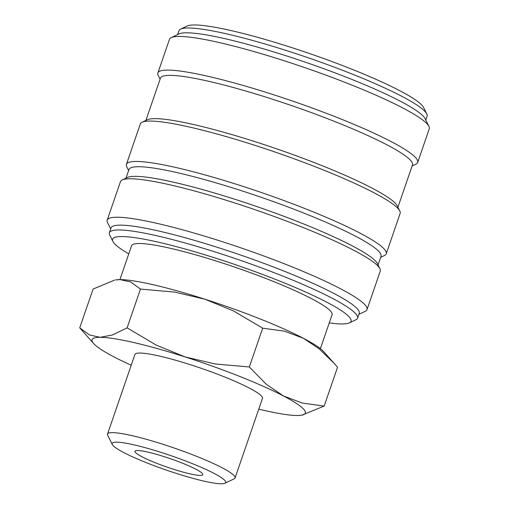 <?xml version="1.0" encoding="UTF-8"?>
<svg xmlns="http://www.w3.org/2000/svg" width="509" height="509" viewBox="0 0 509 509"><rect width="100%" height="100%" fill="white"/><g stroke="black" fill="none" stroke-linecap="round" stroke-linejoin="round"><path stroke-width="0.76" d="M329.253 322.903A126.111 15.894 -161 0 0 349.429 322.884L355.867 319.811A131.233 16.536 -161 0 0 357.553 318.17A131.233 16.536 -161 0 0 290.906 279.371A131.233 16.536 -161 0 0 158.038 236.049A131.233 16.536 -161 0 0 109.384 232.715A131.233 16.536 -161 0 0 109.709 235.05L112.883 241.438A126.111 15.894 -161 0 0 128.777 253.876M349.429 322.884A126.111 15.894 -161 0 0 293.629 286.79A126.111 15.894 -161 0 0 159.33 242.392A126.111 15.894 -161 0 0 112.883 241.438M357.553 318.17L359.214 313.359A131.233 16.536 -161 0 0 292.56 274.567A131.233 16.536 -161 0 0 159.699 231.239A131.233 16.536 -161 0 0 111.038 227.905L109.384 232.715M358.87 314.358L365.246 311.311A137.385 17.312 -161 0 0 367.014 309.593A137.385 17.312 -161 0 0 297.243 268.981A137.385 17.312 -161 0 0 158.146 223.623A137.385 17.312 -161 0 0 107.208 220.136A137.385 17.312 -161 0 0 107.545 222.579L110.695 228.904M367.014 309.593L380.261 271.125A137.385 17.312 -161 0 0 379.924 268.682A137.385 17.312 -161 0 0 303.027 227.485A137.385 17.312 -161 0 0 171.393 185.155A137.385 17.312 -161 0 0 122.224 179.951A137.385 17.312 -161 0 0 120.455 181.668L107.208 220.136M379.924 268.682L377.379 263.573A133.288 16.797 -161 0 0 302.779 223.604A133.288 16.797 -161 0 0 175.077 182.54A133.288 16.797 -161 0 0 127.377 177.488L122.224 179.951M378.053 264.928L381.018 256.326A133.288 16.797 -161 0 0 313.328 216.923A133.288 16.797 -161 0 0 178.385 172.92A133.288 16.797 -161 0 0 128.968 169.535L126.009 178.144M380.668 257.338L384.454 255.531A137.385 17.312 -161 0 0 386.223 253.813A137.385 17.312 -161 0 0 316.445 213.201A137.385 17.312 -161 0 0 177.355 167.843A137.385 17.312 -161 0 0 126.417 164.356A137.385 17.312 -161 0 0 126.754 166.799L128.618 170.553M386.223 253.813L400.131 213.424A137.385 17.312 -161 0 0 399.794 210.981A137.385 17.312 -161 0 0 322.897 169.783A137.385 17.312 -161 0 0 191.263 127.454A137.385 17.312 -161 0 0 142.094 122.249A137.385 17.312 -161 0 0 140.325 123.967L126.417 164.356M399.794 210.981L397.249 205.871A133.288 16.797 -161 0 0 322.649 165.902A133.288 16.797 -161 0 0 194.941 124.839A133.288 16.797 -161 0 0 147.241 119.787L142.094 122.249M397.923 207.227L412.475 164.967A133.288 16.797 -161 0 0 344.784 125.564A133.288 16.797 -161 0 0 209.842 81.561A133.288 16.797 -161 0 0 160.43 78.176L145.873 120.442M412.131 165.979L415.91 164.172A137.385 17.312 -161 0 0 417.679 162.454A137.385 17.312 -161 0 0 347.908 121.842A137.385 17.312 -161 0 0 208.811 76.484A137.385 17.312 -161 0 0 157.873 72.997A137.385 17.312 -161 0 0 158.21 75.44L160.081 79.188M417.679 162.454L429.272 128.796A137.385 17.312 -161 0 0 428.934 126.353A137.385 17.312 -161 0 0 352.037 85.149A137.385 17.312 -161 0 0 220.403 42.826A137.385 17.312 -161 0 0 171.234 37.621A137.385 17.312 -161 0 0 169.465 39.339L157.873 72.997M428.934 126.353L425.117 118.686A131.233 16.536 -161 0 0 351.662 79.334A131.233 16.536 -161 0 0 225.926 38.9A131.233 16.536 -161 0 0 178.958 33.931L171.234 37.621M425.785 120.022L427.096 116.211A131.233 16.536 -161 0 0 426.771 113.882A131.233 16.536 -161 0 0 353.316 74.524A131.233 16.536 -161 0 0 227.58 34.09A131.233 16.536 -161 0 0 180.612 29.121A131.233 16.536 -161 0 0 178.926 30.763L177.609 34.574M426.771 113.882L423.596 107.494A126.111 15.894 -161 0 0 353.011 69.676A126.111 15.894 -161 0 0 232.18 30.82A126.111 15.894 -161 0 0 187.051 26.048L180.612 29.121M258.763 409.147A112.782 14.214 -161 0 0 263.522 410.273A112.782 14.214 -161 0 0 297.237 415.516A112.782 14.214 -161 0 0 301.703 415.191A112.782 14.214 -161 0 0 283.5 395.977A112.782 14.214 -161 0 0 184.964 356.879A112.782 14.214 -161 0 0 133.88 342.563A112.782 14.214 -161 0 0 100.165 337.321A112.782 14.214 -161 0 0 93.662 343.556A112.782 14.214 -161 0 0 113.901 356.86A112.782 14.214 -161 0 0 131.22 365.233M301.703 415.191L324.176 406.074L302.327 403.077L283.5 395.977L266.271 384.244L249.327 366.983L215.199 363.98L184.964 356.879L156.32 345.14L127.104 327.879L112.374 335.005L100.165 337.321L89.552 334.998L79.728 327.866L93.662 343.556M140.465 289.074L174.593 292.077L204.828 299.177A112.782 14.214 -161 0 0 153.743 284.862A112.782 14.214 -161 0 0 120.035 279.619A112.782 14.214 -161 0 0 115.562 279.944L120.035 279.619L130.641 281.941L140.465 289.074L127.104 327.879M224.889 483.264L234.197 478.816A67.449 8.5 -161 0 0 235.069 477.976A67.449 8.5 -161 0 0 200.813 458.036A67.449 8.5 -161 0 0 132.525 435.768A67.449 8.5 -161 0 0 107.52 434.056A67.449 8.5 -161 0 0 107.685 435.259L112.285 444.491A60.037 7.565 -161 0 0 145.886 462.496A60.037 7.565 -161 0 0 203.403 480.992A60.037 7.565 -161 0 0 224.889 483.264A60.037 7.565 -161 0 0 198.325 466.085A60.037 7.565 -161 0 0 134.395 444.949A60.037 7.565 -161 0 0 112.285 444.491M107.52 434.056L134.93 354.461A67.449 8.5 19 0 1 159.934 356.173A67.449 8.5 19 0 1 228.223 378.441A67.449 8.5 19 0 1 262.472 398.375L235.069 477.976M119.908 279.619L131.577 245.732A106.012 13.361 19 0 1 170.884 248.424A106.012 13.361 19 0 1 278.213 283.424A106.012 13.361 19 0 1 332.053 314.766L320.384 348.646M148.272 452.202A35.884 4.524 19 0 1 184.602 464.049A35.884 4.524 19 0 1 202.83 474.655A35.884 4.524 19 0 1 189.526 473.745A35.884 4.524 19 0 1 153.196 461.898A35.884 4.524 19 0 1 134.968 451.286A35.884 4.524 19 0 1 148.272 452.202M79.728 327.866L93.09 289.061L114.519 280.128M204.828 299.177L233.472 310.916L262.689 328.178L284.537 331.181L303.364 338.275A112.782 14.214 -161 0 0 204.828 299.177M334.031 363.229L323.609 351.579A112.782 14.214 -161 0 0 303.364 338.275L318.895 348.595L334.031 363.229L337.537 367.275L324.176 406.074M262.689 328.178L249.327 366.983"/></g></svg>
